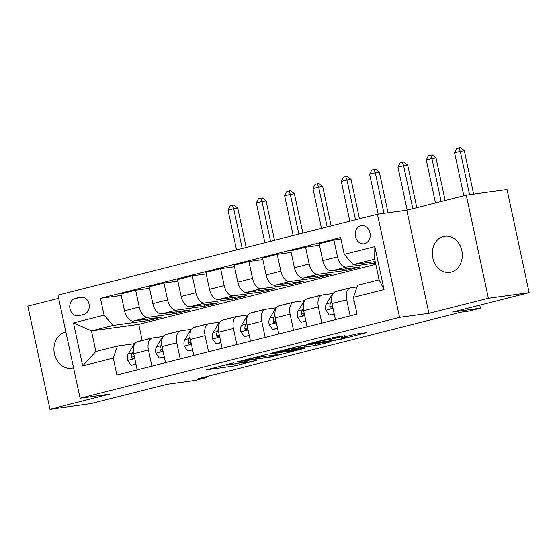 <?xml version="1.0" encoding="UTF-8"?>
<svg xmlns="http://www.w3.org/2000/svg" width="557" height="557" viewBox="0 0 557 557"><rect width="100%" height="100%" fill="white"/><g stroke="black" fill="none" stroke-linecap="round" stroke-linejoin="round"><path stroke-width="0.84" d="M233.529 362.858L206.598 369.73L235.409 365.768L257.564 360.08A8.968 0.466 167.9 0 1 245.324 362.586L242.922 362.92A8.968 0.466 167.9 0 1 241.272 362.997A8.968 0.466 167.9 0 1 244.92 361.82L248.415 360.811L242.678 362.134A8.968 0.466 167.9 0 1 230.438 364.64L228.036 364.967A8.968 0.466 167.9 0 1 226.386 365.051A8.968 0.466 167.9 0 1 230.034 363.874L233.529 362.858M443.483 236.46A18.27 14.928 -97.8 0 0 432.65 257.16A18.27 14.928 -97.8 0 0 449.798 272.401A18.27 14.928 -97.8 0 0 451.128 272.143A18.27 14.928 -97.8 0 0 461.969 251.444A18.27 14.928 -97.8 0 0 444.813 236.203A18.27 14.928 -97.8 0 0 443.483 236.46M65.9 332.076A18.27 14.928 -97.8 0 0 65.099 332.25A18.27 14.928 -97.8 0 0 54.266 352.95A18.27 14.928 -97.8 0 0 71.421 368.191A18.27 14.928 -97.8 0 0 72.751 367.933A18.27 14.928 -97.8 0 0 73.538 367.704M360.811 225.787A9.135 7.464 -97.8 0 0 355.394 236.133A9.135 7.464 -97.8 0 0 363.972 243.757A9.135 7.464 -97.8 0 0 364.64 243.632A9.135 7.464 -97.8 0 0 370.057 233.279A9.135 7.464 -97.8 0 0 361.479 225.662A9.135 7.464 -97.8 0 0 360.811 225.787M344.936 335.829L333.65 337.382L306.273 344.393L339.422 339.617L366.805 332.606L356.522 333.977L341.469 337.605L345.688 337.277A7.499 0.39 167.9 0 1 347.067 337.215A7.499 0.39 167.9 0 1 342.026 338.677A7.499 0.39 167.9 0 1 333.789 340.292L314.823 342.903A7.499 0.39 167.9 0 1 313.445 342.966A7.499 0.39 167.9 0 1 318.486 341.504A7.499 0.39 167.9 0 1 326.722 339.888L333.706 338.67L344.887 335.579M58.666 298.322L27.85 306.12L49.963 409.263L90.728 403.644L167.197 384.288L194.915 380.473L206.25 377.604L198.097 378.725L460.918 312.192L469.071 311.064L480.406 308.195L479.751 305.159M488.385 298.274L466.272 195.131L406.798 210.191L428.904 313.326L488.385 298.274L529.15 292.655L452.681 312.017L480.406 308.195M428.904 313.326L399.557 317.372L80.083 398.248L57.977 295.106L377.444 214.229L399.557 317.372M49.963 409.263L109.437 394.203L80.083 398.248M268.314 354.106L237.108 361.904L270.256 357.128L297.64 350.116L268.314 354.106M301.421 348.738L301.497 349.093L271.691 353.145L299.067 346.141L299.415 347.686L292.216 348.633A7.499 0.39 167.9 0 0 283.979 350.249A7.499 0.39 167.9 0 0 278.939 351.711A7.499 0.39 167.9 0 0 280.317 351.648L290.824 349.942L299.415 347.686M331.032 341.483L299.067 346.141M331.081 341.726L316.028 345.354L300.515 347.749L291.931 349.998L304.609 348.299L301.497 349.093M466.272 195.131L507.037 189.519L529.15 292.655M78.864 315.68L83.849 314.42A8.849 7.234 -97.8 0 0 89.099 304.394A8.849 7.234 -97.8 0 0 80.793 297.006A8.849 7.234 -97.8 0 0 80.145 297.139L75.16 298.399A8.849 7.234 -97.8 0 0 69.91 308.425A8.849 7.234 -97.8 0 0 78.224 315.805A8.849 7.234 -97.8 0 0 78.864 315.68M375.794 264.352L138.756 324.362L91.466 330.879L95.888 351.502L117.416 346.057L113.28 358.102L116.893 374.965L357.065 314.169L353.451 297.299L357.58 285.254L379.108 279.802L374.687 259.179L353.159 264.624L375.202 261.588M113.28 358.102L82.694 365.845L73.489 322.921L104.075 315.178L112.994 325.427L148.051 320.595L161.648 317.156L133.436 321.041A11.418 6.559 75.8 0 1 124.524 310.792L120.904 293.929L135.636 290.197L139.25 307.06A11.418 6.559 75.8 0 0 148.162 317.316L176.374 313.431L189.965 309.984L161.76 313.87A11.418 6.559 75.8 0 1 152.841 303.621L149.227 286.758L163.953 283.026L167.573 299.889A11.418 6.559 75.8 0 0 176.485 310.145L204.698 306.259L218.288 302.82L190.076 306.705A11.418 6.559 75.8 0 1 181.164 296.449L177.551 279.586L192.276 275.854L195.89 292.724A11.418 6.559 75.8 0 0 204.809 302.973L233.014 299.088L246.612 295.649L218.4 299.534A11.418 6.559 75.8 0 1 209.488 289.278L205.874 272.415L220.6 268.69L224.213 285.553A11.418 6.559 75.8 0 0 233.125 295.802L261.337 291.917L274.935 288.477L246.723 292.362A11.418 6.559 75.8 0 1 237.811 282.114L234.191 265.243L248.923 261.518L252.537 278.382A11.418 6.559 75.8 0 0 261.449 288.637L289.661 284.752L303.252 281.306L275.047 285.191A11.418 6.559 75.8 0 1 266.128 274.942L262.514 258.079L277.24 254.347L280.86 271.21A11.418 6.559 75.8 0 0 289.772 281.466L317.984 277.581L331.575 274.135L303.363 278.02A11.418 6.559 75.8 0 1 294.451 267.771L290.838 250.908L305.563 247.176L309.177 264.039A11.418 6.559 75.8 0 0 318.096 274.295L346.301 270.41L359.899 266.97L331.687 270.855A11.418 6.559 75.8 0 1 322.775 260.599L319.161 243.736L333.887 240.004L337.5 256.874A11.418 6.559 75.8 0 0 346.412 267.123L375.509 263.015M121.231 295.447L100.462 298.308L104.075 315.178M100.462 298.308L340.633 237.512L344.247 254.375L374.833 246.633L384.038 289.556L353.451 297.299M406.798 210.191L377.444 214.229M206.25 377.604L206.055 376.713M138.756 324.362L142.195 340.418M112.994 325.427L91.466 330.879L73.489 322.921M134.724 343.669L117.416 346.057M163.041 336.505L152.583 337.939A11.418 6.559 75.8 0 0 152.172 338.022A11.418 6.559 75.8 0 0 148.454 349.991L151.908 366.102M191.364 329.333L180.907 330.774A11.418 6.559 75.8 0 0 180.496 330.851A11.418 6.559 75.8 0 0 176.771 342.82L180.231 358.938M219.688 322.162L209.23 323.603A11.418 6.559 75.8 0 0 208.819 323.68A11.418 6.559 75.8 0 0 205.094 335.648L208.548 351.766M248.011 314.99L237.547 316.432A11.418 6.559 75.8 0 0 237.136 316.515A11.418 6.559 75.8 0 0 233.418 328.477L236.871 344.595M276.335 307.819L265.87 309.26A11.418 6.559 75.8 0 0 265.459 309.344A11.418 6.559 75.8 0 0 261.741 321.312L265.195 337.424M304.651 300.655L294.193 302.089A11.418 6.559 75.8 0 0 293.783 302.173A11.418 6.559 75.8 0 0 290.058 314.141L293.518 330.252M332.975 293.483L322.517 294.925A11.418 6.559 75.8 0 0 322.106 295.001A11.418 6.559 75.8 0 0 318.381 306.97L321.835 323.088M357.016 286.904L350.84 287.753A11.418 6.559 75.8 0 0 350.423 287.83A11.418 6.559 75.8 0 0 346.705 299.798L350.158 315.916M148.051 320.595L147.723 319.077M149.555 288.282L135.636 290.197M177.878 281.111L163.953 283.026M206.201 273.94L192.276 275.854M234.518 266.768L220.6 268.69M262.841 259.604L248.923 261.518M291.165 252.432L277.24 254.347M319.488 245.261L305.563 247.176M340.961 239.037L333.887 240.004M152.172 338.022L137.447 341.747A11.418 6.559 75.8 0 0 133.722 353.716L137.182 369.834M176.374 313.431L176.047 311.906M180.496 330.851L165.77 334.583A11.418 6.559 75.8 0 0 162.045 346.551L165.499 362.663M208.819 323.68L194.087 327.412A11.418 6.559 75.8 0 0 190.369 339.38L193.822 355.491M204.698 306.259L204.37 304.735M237.136 316.515L222.41 320.24A11.418 6.559 75.8 0 0 218.692 332.209L222.146 348.32M233.014 299.088L232.687 297.563M265.459 309.344L250.734 313.069A11.418 6.559 75.8 0 0 247.009 325.037L250.469 341.156M261.337 291.917L261.01 290.392M293.783 302.173L279.057 305.897A11.418 6.559 75.8 0 0 275.332 317.866L278.785 333.984M289.661 284.752L289.334 283.228M322.106 295.001L307.373 298.733A11.418 6.559 75.8 0 0 303.656 310.702L307.109 326.813M317.984 277.581L317.657 276.056M350.423 287.83L335.697 291.562A11.418 6.559 75.8 0 0 331.979 303.53L335.432 319.641M346.301 270.41L345.974 268.885M374.624 263.238L374.297 261.713M353.159 264.624L344.247 254.375M95.888 351.502L82.694 365.845M374.833 246.633L374.687 259.179M384.038 289.556L379.108 279.802M242.929 360.609L267.785 357.364L273.689 356A8.968 0.466 167.9 0 0 277.33 354.823A8.968 0.466 167.9 0 0 275.68 354.906L258.392 357.288A8.968 0.466 167.9 0 0 246.159 359.794L242.88 360.365M148.608 338.928A21.841 12.539 -104.2 0 1 149.896 338.468A21.841 12.539 -104.2 0 1 151.239 338.259M135.943 364.062L130.999 365.315L127.539 360.316A7.568 4.345 -104.2 0 1 128.201 354.008L133.255 345.618A21.841 12.539 -104.2 0 1 135.358 343.056M137.252 341.803A21.841 12.539 -104.2 0 1 138.561 341.337L142.87 340.243A21.841 12.539 75.8 0 0 141.582 340.703M130.999 365.315L135.992 364.299M144.305 340.014A21.841 12.539 -104.2 0 1 145.586 339.554L149.896 338.468M144.221 340.035A21.841 12.539 75.8 0 0 142.87 340.243M133.381 351.467L132.503 352.915A7.568 4.345 75.8 0 0 131.598 357.107L131.974 358.095L133.005 358.485L134.007 357.733L134.321 356.543M131.598 357.107L133.945 356.779A3.857 2.214 -104.2 0 1 134.209 355.979M242.211 248.464L233.682 208.687L228.015 210.121L236.544 249.898M228.015 210.121L230.159 205.895L232.429 205.324L234.058 205.101L237.755 208.123L246.187 247.461M237.755 208.123L233.682 208.687L232.429 205.324M176.931 331.756A21.841 12.539 -104.2 0 1 178.212 331.297A21.841 12.539 -104.2 0 1 179.563 331.088M164.266 356.891L159.323 358.144L155.863 353.145A7.568 4.345 -104.2 0 1 156.517 346.837L161.579 338.447A21.841 12.539 -104.2 0 1 163.674 335.892M165.575 334.632A21.841 12.539 -104.2 0 1 166.884 334.165L171.194 333.072A21.841 12.539 75.8 0 0 169.906 333.532M159.323 358.144L164.315 357.128M172.621 332.842A21.841 12.539 -104.2 0 1 173.909 332.383L178.212 331.297M172.538 332.863A21.841 12.539 75.8 0 0 171.194 333.072M161.697 344.296L160.827 345.751A7.568 4.345 75.8 0 0 159.922 349.935L160.298 350.924L161.328 351.314L162.331 350.562L162.637 349.371M159.922 349.935L162.268 349.615A3.857 2.214 -104.2 0 1 162.533 348.814M270.528 241.299L262.006 201.516L256.338 202.95L264.867 242.734M256.338 202.95L258.483 198.724L260.753 198.153L262.382 197.93L266.079 200.952L274.51 240.29M266.079 200.952L262.006 201.516L260.753 198.153M205.248 324.585A21.841 12.539 -104.2 0 1 206.536 324.125A21.841 12.539 -104.2 0 1 207.886 323.916M192.59 349.726L187.646 350.973L184.186 345.974A7.568 4.345 -104.2 0 1 184.84 339.666L189.902 331.276A21.841 12.539 -104.2 0 1 191.998 328.721M193.899 327.467A21.841 12.539 -104.2 0 1 195.208 326.994L199.51 325.908A21.841 12.539 75.8 0 0 198.229 326.36M187.646 350.973L192.638 349.956M200.945 325.678A21.841 12.539 -104.2 0 1 202.233 325.218L206.536 324.125M200.861 325.699A21.841 12.539 75.8 0 0 199.51 325.908M190.021 337.124L189.143 338.579A7.568 4.345 75.8 0 0 188.245 342.764L188.621 343.753L189.645 344.142L190.654 343.397L190.96 342.2M188.245 342.764L190.591 342.444A3.857 2.214 -104.2 0 1 190.856 341.643M298.851 234.128L290.322 194.344L284.662 195.779L293.191 235.562M284.662 195.779L286.806 191.559L289.069 190.981L290.705 190.759L294.402 193.78L302.834 233.118M294.402 193.78L290.322 194.344L289.069 190.981M233.571 317.413A21.841 12.539 -104.2 0 1 234.859 316.954A21.841 12.539 -104.2 0 1 236.21 316.745M220.906 342.555L215.97 343.808L212.509 338.802A7.568 4.345 -104.2 0 1 213.164 332.501L218.226 324.111A21.841 12.539 -104.2 0 1 220.321 321.549M222.215 320.296A21.841 12.539 -104.2 0 1 223.531 319.822L227.834 318.736A21.841 12.539 75.8 0 0 226.546 319.196M215.97 343.808L220.955 342.785M229.268 318.507A21.841 12.539 -104.2 0 1 230.556 318.047L234.859 316.954M229.185 318.527A21.841 12.539 75.8 0 0 227.834 318.736M218.344 329.953L217.467 331.408A7.568 4.345 75.8 0 0 216.562 335.593L216.938 336.581L217.968 336.971L218.971 336.226L219.284 335.036M216.562 335.593L218.908 335.272A3.857 2.214 -104.2 0 1 219.173 334.472M327.175 226.957L318.646 187.173L312.985 188.607L321.507 228.391M312.985 188.607L315.13 184.388L317.393 183.81L319.022 183.587L322.726 186.616L331.157 225.947M322.726 186.616L318.646 187.173L317.393 183.81M261.894 310.242A21.841 12.539 -104.2 0 1 263.183 309.789A21.841 12.539 -104.2 0 1 264.526 309.581M249.23 335.384L244.286 336.637L240.826 331.631A7.568 4.345 -104.2 0 1 241.487 325.33L246.549 316.94A21.841 12.539 -104.2 0 1 248.645 314.378M250.539 313.125A21.841 12.539 -104.2 0 1 251.855 312.651L256.157 311.565A21.841 12.539 75.8 0 0 254.869 312.024M244.286 336.637L249.278 335.613M257.592 311.335A21.841 12.539 -104.2 0 1 258.873 310.876L263.183 309.789M257.508 311.356A21.841 12.539 75.8 0 0 256.157 311.565M246.667 322.788L245.79 324.237A7.568 4.345 75.8 0 0 244.885 328.428L245.261 329.417L246.291 329.807L247.294 329.055L247.607 327.864M244.885 328.428L247.231 328.101A3.857 2.214 -104.2 0 1 247.496 327.3M355.498 219.785L346.969 180.008L341.302 181.436L349.831 221.22M341.302 181.436L343.446 177.217L345.716 176.646L347.345 176.416L351.042 179.445L359.481 218.776M351.042 179.445L346.969 180.008L345.716 176.646M290.218 303.078A21.841 12.539 -104.2 0 1 291.499 302.618A21.841 12.539 -104.2 0 1 292.85 302.409M277.553 328.212L272.61 329.466L269.149 324.466A7.568 4.345 -104.2 0 1 269.804 318.158L274.866 309.769A21.841 12.539 -104.2 0 1 276.968 307.206M278.862 305.953A21.841 12.539 -104.2 0 1 280.171 305.487L284.481 304.394A21.841 12.539 75.8 0 0 283.193 304.853M272.61 329.466L277.602 328.449M285.908 304.164A21.841 12.539 -104.2 0 1 287.196 303.704L291.499 302.618M285.825 304.185A21.841 12.539 75.8 0 0 284.481 304.394M274.984 315.617L274.114 317.065A7.568 4.345 75.8 0 0 273.209 321.257L273.584 322.245L274.615 322.635L275.618 321.883L275.931 320.693M273.209 321.257L275.555 320.929A3.857 2.214 -104.2 0 1 275.819 320.129M383.975 213.331L375.293 172.837L369.625 174.271L378.168 214.132M369.625 174.271L371.77 170.045L374.039 169.474L375.669 169.251L379.366 172.273L388.048 212.767M379.366 172.273L375.293 172.837L374.039 169.474M318.534 295.906A21.841 12.539 -104.2 0 1 319.822 295.447A21.841 12.539 -104.2 0 1 321.173 295.238M305.877 321.048L300.933 322.294L297.473 317.295A7.568 4.345 -104.2 0 1 298.127 310.987L303.189 302.597A21.841 12.539 -104.2 0 1 305.285 300.042M307.185 298.782A21.841 12.539 -104.2 0 1 308.494 298.315L312.797 297.222A21.841 12.539 75.8 0 0 311.516 297.682M300.933 322.294L305.925 321.278M314.232 296.992A21.841 12.539 -104.2 0 1 315.52 296.54L319.822 295.447M314.148 297.013A21.841 12.539 75.8 0 0 312.797 297.222M303.307 308.446L302.43 309.901A7.568 4.345 75.8 0 0 301.532 314.085L301.908 315.074L302.931 315.464L303.941 314.712L304.247 313.521M301.532 314.085L303.878 313.765A3.857 2.214 -104.2 0 1 304.143 312.964M412.828 208.659L403.609 165.666L397.949 167.1L407.167 210.093M397.949 167.1L400.093 162.874L402.356 162.303L403.992 162.08L407.689 165.102L416.81 207.657M407.689 165.102L403.609 165.666L402.356 162.303M346.858 288.735A21.841 12.539 -104.2 0 1 348.146 288.275A21.841 12.539 -104.2 0 1 349.497 288.066M334.193 313.876L329.257 315.123L325.796 310.124A7.568 4.345 -104.2 0 1 326.451 303.816L331.512 295.426A21.841 12.539 -104.2 0 1 333.608 292.871M335.502 291.617A21.841 12.539 -104.2 0 1 336.818 291.144L341.121 290.058A21.841 12.539 75.8 0 0 339.833 290.51M329.257 315.123L334.242 314.106M342.555 289.828A21.841 12.539 -104.2 0 1 343.843 289.368L348.146 288.275M342.471 289.849A21.841 12.539 75.8 0 0 341.121 290.058M331.631 301.274L330.754 302.73A7.568 4.345 75.8 0 0 329.848 306.914L330.224 307.903L331.255 308.293L332.264 307.548L332.571 306.35M329.848 306.914L332.202 306.594A3.857 2.214 -104.2 0 1 332.459 305.793M441.151 201.488L431.933 158.494L426.272 159.929L435.483 202.922M426.272 159.929L428.417 155.709L430.679 155.131L432.309 154.909L436.013 157.93L445.134 200.485M436.013 157.93L431.933 158.494L430.679 155.131M354.906 304.101L354.113 302.952A7.568 4.345 -104.2 0 1 353.918 299.471M469.551 194.678L460.256 151.323L454.589 152.757L463.807 195.758M454.589 152.757L456.733 148.538L459.003 147.96L460.632 147.737L464.329 150.766L473.624 194.121M464.329 150.766L460.256 151.323L459.003 147.96M346.412 267.123L331.687 270.855M318.096 274.295L303.363 278.02M289.772 281.466L275.047 285.191M261.449 288.637L246.723 292.362M233.125 295.802L218.4 299.534M204.809 302.973L190.076 306.705M176.485 310.145L161.76 313.87M148.162 317.316L133.436 321.041M148.454 349.991L133.722 353.716M139.25 307.06L124.524 310.792M167.573 299.889L152.841 303.621M176.771 342.82L162.045 346.551M195.89 292.724L181.164 296.449M205.094 335.648L190.369 339.38M224.213 285.553L209.488 289.278M233.418 328.477L218.692 332.209M252.537 278.382L237.811 282.114M261.741 321.312L247.009 325.037M280.86 271.21L266.128 274.942M290.058 314.141L275.332 317.866M309.177 264.039L294.451 267.771M318.381 306.97L303.656 310.702M337.5 256.874L322.775 260.599M346.705 299.798L331.979 303.53M83.48 297.25L75.16 298.399M81.447 296.958L80.145 297.139M238.814 363.046L239.232 364.981M234.998 363.846L235.409 365.768M266.357 357.559L266.434 357.914M275.304 353.145L275.68 354.906M258.225 356.48L258.392 357.288M319.53 343.063L319.85 344.574M315.652 343.599L316.028 345.354M303.969 345.208L304.345 346.962M300.119 345.89L300.515 347.749M292.063 347.909L292.216 348.633M298.587 346.259L298.9 347.714M333.441 337.438L333.706 338.67M329.653 338.391L329.883 339.457M326.569 339.178L326.722 339.888M345.535 336.574L345.688 337.277M339.345 339.269L339.422 339.617M335.516 340.014L335.599 340.404M127.63 360.442L134.78 358.631M133.255 345.618L133.993 345.431M128.201 354.008L132.503 352.915M155.946 353.27L163.097 351.46M161.579 338.447L162.317 338.259M156.517 346.837L160.827 345.751M184.27 346.099L191.42 344.289M189.902 331.276L190.64 331.095M184.84 339.666L189.143 338.579M212.593 338.928L219.743 337.117M218.226 324.111L218.957 323.923M213.164 332.501L217.467 331.408M240.916 331.756L248.067 329.946M246.549 316.94L247.28 316.752M241.487 325.33L245.79 324.237M269.233 324.592L276.383 322.782M274.866 309.769L275.604 309.581M269.804 318.158L274.114 317.065M297.556 317.42L304.707 315.61M303.189 302.597L303.927 302.409M298.127 310.987L302.43 309.901M325.88 310.249L333.03 308.439M331.512 295.426L332.244 295.245M326.451 303.816L330.754 302.73M354.203 303.078L354.663 302.959M226.281 364.563L226.386 365.051M241.167 362.503L241.272 362.997M276.926 352.922L277.33 354.823M278.841 351.258L278.939 351.711M313.347 342.52L313.445 342.966M346.858 336.24L347.067 337.215"/></g></svg>
